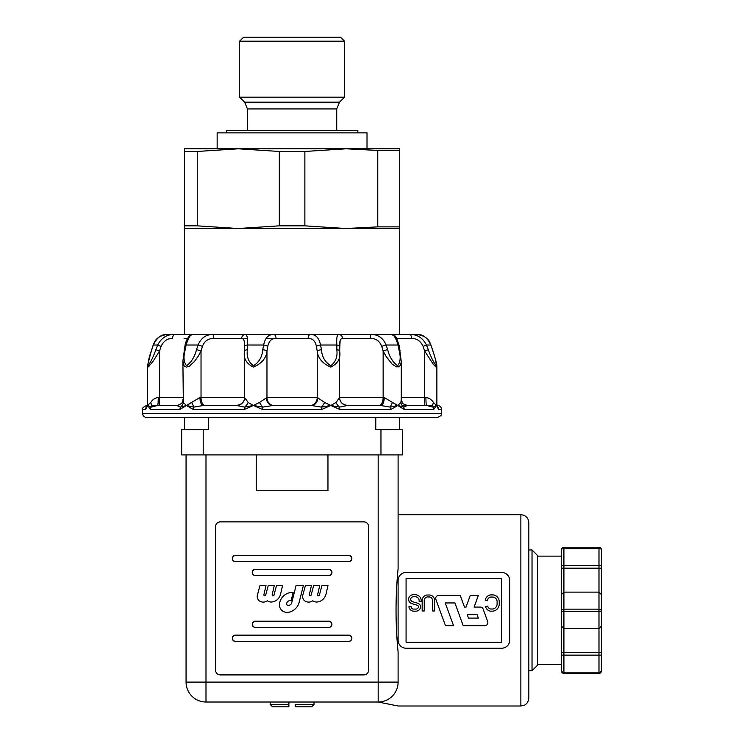 <?xml version="1.0" encoding="UTF-8"?>
<svg xmlns="http://www.w3.org/2000/svg" width="744" height="744" viewBox="0 0 744 744"><rect width="100%" height="100%" fill="white"/><g stroke="black" fill="none" stroke-linecap="round" stroke-linejoin="round"><path stroke-width="1.12" d="M378.175 454.9L378.175 682.09L398.105 682.09A19.93 19.93 0 0 1 378.175 702.02L378.175 682.09L205.995 682.09L205.995 702.02A19.93 19.93 0 0 1 186.065 682.09A19.93 19.93 0 0 0 205.995 702.02L378.175 702.02L398.105 706L520.865 706L524.315 705.219C524.25 705.34 528.259 703.815 528.835 698.03L528.835 610.35M601.375 552.355L601.375 549.667A2.39 1.2 180 0 0 598.985 548.467L598.985 565.57L601.375 565.57L601.375 549.667L601.375 671.032A2.39 2.39 0 0 1 598.985 673.422L563.915 673.422A2.39 2.39 0 0 1 561.525 671.032L561.525 664.55L537.605 664.55M314.005 704.41L295.275 704.41L295.275 706.8L311.615 706.8L314.005 704.41L314.005 702.02M601.375 568.174L598.985 568.174L598.985 565.57L561.525 565.57L561.525 549.667L561.525 668.335M601.375 655.129L563.915 655.129L563.915 652.516L561.525 652.516L561.525 568.174L563.915 568.174L563.915 592.131L561.525 594.53L563.915 592.131L598.985 592.131L598.985 628.559L563.915 628.559L561.525 626.169L563.915 628.559L563.915 652.516L598.985 652.516L598.985 673.422L601.375 671.032A2.39 1.2 180 0 1 598.985 672.223L563.915 672.223A2.39 1.2 180 0 1 561.525 671.032M272.555 706.8L288.895 706.8L288.895 702.02L288.895 704.41L270.165 704.41L272.555 706.8M532.025 549.965L532.025 670.725L537.605 665.145L537.605 555.545L532.025 549.965L528.835 549.965L528.835 522.66L528.835 698.03M378.175 702.02A19.93 19.93 0 0 0 398.105 682.09L398.105 652.042C395.352 624.244 395.352 596.446 398.105 568.649L398.105 454.9L398.105 514.69L520.865 514.69C525.71 515.164 528.361 517.815 528.835 522.66M205.995 454.9L205.995 682.09L186.065 682.09L186.065 454.9M375.785 417.44L375.785 429.39L402.495 429.39L402.495 454.9L181.685 454.9L181.685 429.39L208.385 429.39L208.385 417.44L399.705 417.44L399.705 429.39M208.385 417.44L184.475 417.44L184.475 429.39M147.303 404.262L147.182 405.48L146.605 405.48C143.173 407.108 141.853 408.437 142.625 409.47L145.564 409.47A3.99 3.906 -90 0 1 146.298 407.135L146.298 407.117M147.889 405.48L146.298 407.135A3.99 3.906 -90 0 0 145.564 409.47L147.712 405.48L147.312 366.411L147.712 367.118L148.419 366.811L152.939 361.51L159.495 351.075L161.076 346.388C163.633 340.938 167.484 338.315 172.627 338.52A3.99 1.748 -90 0 1 174.375 334.53L166.2 334.549M241.642 338.52A3.99 3.581 -90 0 1 245.222 334.53L213.584 334.53C206.339 334.242 201.159 337.739 198.053 345.021L196.472 349.708A3.99 0.735 -161.9 0 1 201.029 351.075L201.029 397.51L199.941 397.51L186.4 405.48L183.34 402.476L182.894 360.998L184.159 366.048L186.409 367.118L189.534 366.029L194.444 361.491L198.118 356.357L201.029 351.075L202.405 346.388C204.544 340.919 208.357 338.297 213.853 338.52L241.642 338.52C243.734 338.297 244.692 340.919 244.525 346.388L244.543 351.075C243.195 358.115 246.152 363.463 253.416 367.118C261.767 363.463 266.278 358.115 266.966 351.075L267.766 346.388C268.9 340.938 271.662 338.315 276.043 338.52L308.128 338.52A3.99 2.232 -90 0 1 310.35 334.53L174.375 334.53C167.075 334.261 161.504 337.757 157.663 345.021L155.859 349.708L159.495 351.075L159.495 397.51L158.258 397.51A7.97 0.67 -90 0 1 157.589 405.48L151.404 405.48M172.301 334.53L166.712 334.53C155.217 336.511 154.352 342.724 153.18 345.142A3.99 0.763 18.2 0 1 153.292 345.021C156.845 337.739 161.318 334.242 166.712 334.53M377.766 150.437L345.895 148.8L238.275 148.8L279.307 151.469L279.307 225.841L238.275 228.51L197.253 225.841L197.253 151.469L238.275 148.8L184.475 148.8L184.475 228.51L345.895 228.51L304.873 225.841L304.873 151.469L345.895 148.8L399.705 148.8L399.705 226.874L377.766 226.874L377.766 150.437L399.705 150.437M189.236 366.215L188.734 366.476M158.258 397.51C155.105 397.901 152.594 399.556 150.716 402.476L147.712 405.48L150.437 409.47L179.955 409.47L186.4 405.48L193.263 409.47L186.558 405.396M188.139 404.587L189.023 404.141M147.684 402.476L147.396 403.518M183.34 402.476A7.97 6.575 -24.1 0 1 180.513 407.135L176.821 405.48C181.164 404.429 183.191 402.476 182.894 399.602L182.894 399.519M244.543 349.447L244.543 349.913M308.128 338.52C312.508 338.297 315.27 340.919 316.405 346.388L317.204 351.075L317.204 397.51L266.966 397.51L266.966 351.075A3.99 1.246 -169.6 0 0 262.706 349.708C262.251 356.748 259.172 362.096 253.472 365.76C248.496 362.096 246.459 356.748 247.361 349.708A3.99 1.414 -179.6 0 0 244.543 351.047A3.99 1.414 -179.6 0 0 244.543 351.075L244.543 397.51L201.029 397.51A7.97 4.12 -90 0 0 205.149 405.48L236.573 405.48A7.97 7.97 90 0 0 244.543 397.51L244.543 397.51C244.116 399.807 244.85 403.667 236.564 405.48L236.638 405.48A7.97 7.942 90 0 0 244.581 397.51L244.543 351.875M245.799 399.11L248.105 402.439A7.97 4.771 -49.8 0 1 244.627 407.135A3.99 1.274 -90 0 0 244.385 409.47L253.406 405.48L262.576 409.47L253.406 405.48L262.716 407.135A3.99 0.79 90 0 0 262.576 409.47L321.603 409.47A3.99 0.79 -90 0 0 321.454 407.135L311.317 405.48L273.941 405.48A7.97 6.975 -90 0 1 266.966 397.51L259.461 402.476L253.406 405.48L248.133 402.476L244.581 397.51M340.12 340.64L339.636 351.047A3.99 1.414 179.6 0 0 336.818 349.708C337.711 356.748 335.683 362.096 330.717 365.76C325.007 362.096 321.919 356.748 321.464 349.708A3.99 1.246 169.6 0 0 317.204 351.075C317.893 358.115 322.412 363.463 330.782 367.118C338.027 363.463 340.975 358.115 339.627 351.075A3.99 1.414 179.6 0 0 339.636 351.047L339.645 346.388C339.478 340.938 340.445 338.315 342.538 338.52L370.317 338.52C375.813 338.297 379.626 340.919 381.765 346.388L383.021 350.657M339.627 351.884L339.627 397.51L336.037 402.476L330.773 405.48L324.709 402.476L317.204 397.51A7.97 6.975 -90 0 1 310.229 405.48M220.345 674.91L363.825 674.91A4.78 4.78 0 0 0 368.615 670.13L368.615 526.65A4.78 4.78 0 0 0 363.825 521.86L220.345 521.86A4.78 4.78 0 0 0 215.565 526.65L215.565 670.13A4.78 4.78 0 0 0 220.345 674.91M234.695 641.337L349.485 641.337C352.582 639.273 352.582 637.217 349.485 635.162L234.695 635.162A3.19 3.19 0 0 0 234.695 641.337C231.589 639.273 231.589 637.217 234.695 635.162M254.625 627.387L329.555 627.387C332.661 625.323 332.661 623.267 329.555 621.212L254.625 621.212A3.19 3.19 0 0 0 254.625 627.387C251.518 625.323 251.518 623.267 254.625 621.212M290.606 611.745A13.122 13.122 0 0 0 294.401 609.624A13.997 13.997 0 0 0 297.405 606.351A12.462 12.462 0 0 0 299.116 602.417L303.385 585.547L296.056 585.547L291.685 602.91A2.455 2.455 0 0 1 291.406 603.579A3.767 3.767 0 0 1 289.9 605.011A3.478 3.478 0 0 1 288.821 605.393A2.372 2.372 0 0 1 287.835 605.374A1.59 1.59 0 0 1 286.673 604.1A2.167 2.167 0 0 1 286.738 603.189A3.255 3.255 0 0 1 287.221 602.184A4.064 4.064 0 0 1 289.1 600.734A2.957 2.957 0 0 1 290.216 600.548A1.925 1.925 0 0 1 291.071 600.78L293.136 592.559A9.83 9.83 0 0 0 289.202 592.801A12.611 12.611 0 0 0 285.305 594.586A14.015 14.015 0 0 0 281.306 598.734A12.992 12.992 0 0 0 279.921 601.794A10.314 10.314 0 0 0 279.502 605.449A7.821 7.821 0 0 0 280.581 608.927A6.891 6.891 0 0 0 283.092 611.363A7.933 7.933 0 0 0 286.617 612.359A10.49 10.49 0 0 0 290.606 611.745M254.625 575.568L329.555 575.568C332.661 573.512 332.661 571.448 329.555 569.393L254.625 569.393A3.19 3.19 0 0 0 254.625 575.568C251.518 573.512 251.518 571.448 254.625 569.393M234.695 561.618L349.485 561.618C352.582 559.562 352.582 557.498 349.485 555.442L234.695 555.442A3.19 3.19 0 0 0 234.695 561.618C231.589 559.562 231.589 557.498 234.695 555.442M349.485 561.618A3.19 3.19 0 0 0 349.485 555.442M329.555 575.568A3.19 3.19 0 0 0 329.555 569.393M329.555 627.387A3.19 3.19 0 0 0 329.555 621.212M349.485 641.337A3.19 3.19 0 0 0 349.485 635.162M327.955 454.9L327.955 490.77L256.215 490.77L256.215 454.9M259.461 402.476A7.97 1.693 58.1 0 0 262.716 407.135L272.853 405.48L311.317 405.48L321.454 407.135L330.773 405.48L339.785 409.47L330.773 405.48L339.543 407.135A7.97 4.771 49.8 0 1 336.037 402.476L336.009 402.523M276.043 338.52A3.99 2.232 -90 0 0 273.82 334.53C268.565 334.261 265.171 337.757 263.636 345.021A3.99 1.228 11.7 0 1 267.766 346.388M279.307 225.841L304.873 225.841M279.307 151.469L304.873 151.469M292.085 417.44L437.565 417.44C440.941 415.924 442.262 414.594 441.555 413.45L142.625 413.45C142.857 415.868 144.187 417.198 146.605 417.44L292.085 417.44M146.996 406.187A7.97 6.612 22.3 0 1 146.298 407.135L147.712 405.48L145.564 409.47M339.589 397.51A7.97 7.942 -90 0 0 347.532 405.48L339.543 407.135A3.99 1.274 90 0 1 339.785 409.47L390.907 409.47L397.77 405.48L403.657 407.135A3.99 2.995 90 0 1 404.224 409.47L397.77 405.48L404.224 409.47L433.733 409.47L436.458 405.48L438.607 409.47L441.555 409.47C441.313 407.042 439.983 405.713 437.565 405.48L436.998 405.48L437.565 405.48M321.603 409.47L330.773 405.48M396.673 338.52L411.544 338.52A3.99 1.748 -90 0 0 409.795 334.53L310.35 334.53C315.605 334.242 318.999 337.739 320.534 345.021L336.846 345.021A3.99 1.442 0.8 0 1 339.645 346.388M411.544 338.52C416.677 338.297 420.537 340.919 423.094 346.388L426.507 345.021L430.878 345.021C427.326 337.739 422.852 334.242 417.458 334.53L411.878 334.53M174.375 334.53L192.65 334.53L189.813 335.6C189.869 334.809 185.6 340.473 184.996 345.672A3.99 1.274 10.3 0 1 184.996 345.672A3.99 1.274 10.3 0 1 186.112 345.021C188.427 337.739 190.603 334.242 192.65 334.53A3.99 3.98 90 0 0 192.278 334.549M400.095 334.53L338.948 334.53C337.106 334.261 336.4 337.757 336.846 345.021L336.818 349.708M213.584 334.53L213.853 338.52L247.315 338.52M265.999 338.52L292.085 338.52M377.766 226.874L345.895 228.51L399.705 228.51L399.705 226.874M217.155 148.8L217.155 132.86L367.015 132.86L367.015 148.8M226.325 132.86L226.325 130.47L357.855 130.47L357.855 132.86M292.085 97.185L344.528 97.185L344.528 41.19L239.642 41.19L239.642 97.185L292.085 97.185M401.276 361.007L401.276 399.612C403.527 404.392 399.919 402.551 407.359 405.48L426.582 405.48L407.359 405.48L403.657 407.135A7.97 6.575 24.1 0 1 400.83 402.476L397.77 405.48L392.544 402.476A7.97 1.841 -57.9 0 0 390.414 407.135L397.947 405.387M381.904 346.834L381.765 346.388A3.99 0.679 -18.9 0 1 386.117 345.021C383.011 337.739 377.84 334.242 370.596 334.53L370.317 338.52L342.538 338.52A3.99 3.581 -90 0 0 338.948 334.53M248.133 402.476L253.406 405.48L244.627 407.135L236.638 405.48L244.627 407.135A3.99 1.274 -90 0 0 244.385 409.47L193.263 409.47A3.99 2.632 90 0 1 193.766 407.135A7.97 1.841 57.9 0 0 191.636 402.476M244.534 347.318L244.525 346.388A3.99 1.442 -0.8 0 1 247.324 345.021C247.771 337.739 247.073 334.242 245.222 334.53M282.562 585.547L276.526 585.547L273.95 595.154A0.921 0.921 0 0 1 272.843 595.804A0.921 0.921 0 0 1 272.174 594.716L274.285 585.547L268.249 585.547L265.673 595.154A0.921 0.921 0 0 1 264.566 595.804A0.921 0.921 0 0 1 263.897 594.716L266.008 585.547L259.972 585.547L257.331 595.386A5.887 5.887 0 0 0 258.856 600.529A6.91 6.91 0 0 0 267.356 600.752A6.408 6.408 0 0 0 271.867 601.998A9.616 9.616 0 0 0 278.981 597.627A11.188 11.188 0 0 0 280.702 593.619L282.562 585.547M327.992 585.547L321.957 585.547L319.381 595.154A0.921 0.921 0 0 1 318.274 595.804A0.921 0.921 0 0 1 317.604 594.716L319.715 585.547L313.68 585.547L311.104 595.154A0.921 0.921 0 0 1 309.997 595.804A0.921 0.921 0 0 1 309.327 594.716L311.438 585.547L305.403 585.547L302.762 595.386A5.887 5.887 0 0 0 304.287 600.529A6.91 6.91 0 0 0 312.787 600.752A6.408 6.408 0 0 0 317.297 601.998A9.616 9.616 0 0 0 324.412 597.627A11.188 11.188 0 0 0 326.132 593.619L327.992 585.547M398.105 610.35L398.105 640.24A7.97 7.97 0 0 0 406.075 648.21L501.735 648.21A7.97 7.97 0 0 0 509.705 640.24L509.705 580.45A7.97 7.97 0 0 0 501.735 572.48L406.075 572.48A7.97 7.97 0 0 0 398.105 580.45L398.105 610.35M501.735 642.23L406.075 642.23L406.075 578.46L501.735 578.46L501.735 642.23M483.135 609.066L487.692 621.612A3.032 3.032 0 0 1 484.846 625.676L463.196 625.676L454.928 602.947L445.247 602.947L453.524 625.676L445.461 625.676L435.91 599.441A3.032 3.032 0 0 1 438.755 595.377L460.229 595.377L464.488 607.076L466.032 607.076L470.292 595.377L478.346 595.377L474.086 607.076L480.28 607.076A3.032 3.032 0 0 1 483.135 609.066M477.099 614.646L478.355 618.097L468.497 618.097L467.241 614.646L477.099 614.646M415.171 594.679A6.054 6.054 0 0 1 421.225 600.743L421.225 601.431L419.151 601.468L419.151 600.743A3.99 3.99 0 0 0 415.171 596.753L413.413 596.753A2.79 2.79 0 0 0 410.642 599.255L410.642 599.339A2.79 2.79 0 0 0 412.622 601.729L417.747 603.235A3.99 3.99 0 0 1 420.611 607.058L420.611 607.178A4.92 4.92 0 0 1 415.645 611.168L414.315 611.168A4.994 4.994 0 0 1 408.995 607.178L408.995 606.453L411.06 606.36L411.06 606.946A2.92 2.92 0 0 0 414.213 609.094L415.682 609.094A2.846 2.846 0 0 0 418.528 606.965A1.916 1.916 0 0 0 417.161 605.225L412.037 603.71A4.864 4.864 0 0 1 408.577 599.552A2.474 2.474 0 0 1 408.577 599.041A4.864 4.864 0 0 1 413.413 594.679L415.171 594.679M493.049 594.902A6.882 6.882 0 0 1 499.233 602.221L499.233 604.044A7.208 7.208 0 0 1 492.854 611.168L490.454 611.168A6.305 6.305 0 0 1 485.516 606.546L487.618 606.1A4.166 4.166 0 0 0 490.677 609.02L492.723 609.02A5.059 5.059 0 0 0 497.094 604.035L497.094 602.138A4.743 4.743 0 0 0 492.937 597.041L491.049 597.041A4.157 4.157 0 0 0 487.292 600.706L485.265 600.157A6.157 6.157 0 0 1 490.975 594.902L493.049 594.902M434.598 600.361L434.598 610.964L432.534 610.964L432.534 600.52A3.59 3.59 0 0 0 428.944 596.93L427.828 596.93A3.59 3.59 0 0 0 424.238 600.52L424.238 610.964L422.164 610.964L422.164 600.361A5.478 5.478 0 0 1 426.898 595.014L429.874 595.014A5.478 5.478 0 0 1 434.598 600.361M563.915 592.131L563.915 609.15L598.985 609.15A2.39 1.2 180 0 1 601.375 610.35A2.39 1.2 180 0 1 598.985 611.54L563.915 611.54A2.39 1.2 180 0 1 561.525 610.35A2.39 1.2 180 0 1 563.915 609.15L563.915 628.559M601.375 594.53L598.985 592.131L601.375 594.53M601.375 549.667A2.39 2.39 0 0 0 598.985 547.268L563.915 547.268A2.39 2.39 0 0 0 561.525 549.667A2.39 1.2 180 0 1 563.915 548.467L563.915 547.268A2.39 2.39 0 0 0 561.525 549.667M601.375 671.032A2.39 2.39 0 0 1 598.985 673.422A2.39 2.39 0 0 0 601.375 671.032M601.375 652.516L598.985 652.516L598.985 628.559L601.375 626.169L598.985 628.559M563.915 673.422L563.915 655.129L561.525 655.129M598.985 592.131L598.985 568.174L563.915 568.174L563.915 548.467L598.985 548.467L598.985 547.268M147.712 405.48L151.153 407.135A7.97 4.883 49.2 0 0 150.716 402.476M179.955 409.47A3.99 2.995 -90 0 1 180.513 407.135L186.4 405.48L193.766 407.135L203.335 405.48A7.97 3.395 -90 0 1 199.941 397.51M311.317 405.48A7.97 6.547 90 0 0 317.865 397.51M266.315 397.51A7.97 6.547 -90 0 0 272.853 405.48M324.709 402.476A7.97 1.693 -58.1 0 1 321.454 407.135M400.058 350.331A3.99 1.218 168.9 0 0 400.058 350.303A3.99 1.218 168.9 0 0 398.933 349.708C400.942 356.729 400.505 362.077 397.612 365.75C392.692 362.105 389.391 356.757 387.698 349.708A3.99 0.735 161.9 0 0 383.141 351.075L383.141 397.51A7.97 4.12 90 0 1 379.031 405.48L380.844 405.48A7.97 3.395 90 0 0 384.229 397.51L339.636 397.51A7.97 7.97 90 0 0 347.597 405.48L380.844 405.48L390.414 407.135A3.99 2.632 -90 0 1 390.907 409.47M392.544 402.476L384.229 397.51M403.406 405.48L424.526 405.48L424.675 397.51L401.276 397.51M433.733 409.47A3.99 3.776 -90 0 0 433.027 407.135L426.582 405.48A7.97 0.67 90 0 1 425.912 397.51L424.675 397.51L424.675 351.075L433.036 363.928L435.752 366.811L436.458 367.118L436.868 366.42L436.868 404.215L436.458 405.48L433.454 402.476A7.97 4.883 -49.2 0 0 433.027 407.135L436.458 405.48L437.872 407.135A7.97 6.612 -22.3 0 1 437.184 406.205M401.276 399.612L400.83 402.476M436.951 405.759A7.97 6.612 -22.3 0 1 436.84 405.508L437.872 407.135A3.99 3.906 90 0 1 438.607 409.47M433.454 402.476C431.594 399.565 429.083 397.91 425.912 397.51M432.766 405.48L423.829 405.48M436.849 405.508L437.342 406.596L436.868 404.141M150.437 409.47A3.99 3.776 90 0 1 151.153 407.135L157.589 405.48L176.821 405.48M383.141 351.075L386.062 356.376L391.976 363.928L396.199 366.811L399.11 366.801L400.616 365.025L401.267 361.491L399.175 345.672A3.99 1.274 -10.3 0 1 399.184 345.7M423.094 346.388L424.675 351.075L428.312 349.708L426.507 345.021C422.666 337.739 417.086 334.242 409.795 334.53M236.638 405.48L203.335 405.48M155.859 349.708C153.385 356.757 150.753 362.105 147.944 365.76C147.898 362.086 149.163 356.729 151.748 349.708A3.99 0.688 -161.6 0 0 151.627 349.81A3.99 0.688 -161.6 0 0 151.627 349.829A3.99 0.688 -161.6 0 1 151.627 349.81A3.99 0.688 -161.6 0 1 151.637 349.801L153.18 345.142A3.99 0.763 18.2 0 0 153.18 345.142A3.99 0.763 18.2 0 0 153.171 345.16A3.99 0.763 18.2 0 1 153.18 345.142L152.966 345.774M151.748 349.708L153.292 345.021L157.663 345.021L161.076 346.388M196.472 349.708C194.779 356.729 191.487 362.086 186.577 365.76C183.675 362.096 183.229 356.748 185.237 349.708A3.99 1.218 -168.9 0 0 184.121 350.303A3.99 1.218 -168.9 0 0 184.112 350.331M185.237 349.708L186.112 345.021L198.053 345.021A3.99 0.679 18.9 0 1 202.405 346.388M247.361 349.382L247.334 345.346M316.405 346.388A3.99 1.228 -11.7 0 1 320.534 345.021L321.464 349.708M247.324 345.021L263.636 345.021L262.706 349.708M387.698 349.708L386.117 345.021L398.059 345.021A3.99 1.274 -10.3 0 1 399.175 345.672C396.812 338.483 395.408 335.312 394.952 336.139L391.53 334.53C393.576 334.261 395.762 337.757 398.059 345.021L398.933 349.708M436.868 366.42C436.43 364.783 438.197 367.462 432.543 349.81A3.99 0.688 161.6 0 1 432.543 349.81A3.99 0.688 161.6 0 0 432.431 349.708C435.017 356.748 436.282 362.096 436.226 365.76C433.417 362.096 430.785 356.748 428.312 349.708M432.431 349.708L430.878 345.021A3.99 0.763 -18.2 0 1 430.99 345.142A3.99 0.763 -18.2 0 1 430.999 345.16A3.99 0.763 -18.2 0 0 430.99 345.142A3.99 0.763 -18.2 0 0 430.99 345.123C429.818 342.724 428.963 336.511 417.458 334.53M184.475 151.469L197.253 151.469M184.475 225.841L197.253 225.841M239.642 41.19L243.632 37.2L340.538 37.2L344.528 41.19M520.865 514.69L520.865 706M184.075 338.52L187.507 338.52M182.894 397.51L159.495 397.51L159.644 405.48M203.205 454.9L203.205 429.39M380.965 429.39L380.965 454.9M247.445 130.47L247.445 108.94L336.725 108.94L336.725 130.47M247.445 108.94L244.646 102.179L339.524 102.179L336.725 108.94M561.525 556.14L537.605 556.14M270.165 704.41L270.165 702.02M532.025 670.725L528.835 670.725M151.637 349.81L147.312 366.42L147.312 404.215L146.81 406.652L147.442 405.201M339.636 351.475L339.636 397.51C339.766 399.621 339.859 404.048 347.606 405.48L347.606 405.48M441.555 413.45L441.555 409.47M142.625 413.45L142.625 409.47M399.705 334.53L399.705 228.51M184.475 334.53L184.475 228.51M339.524 102.179L344.528 97.185M244.646 102.179L239.642 97.185M182.903 360.998L184.996 345.672M432.543 349.81L430.99 345.142"/></g></svg>
